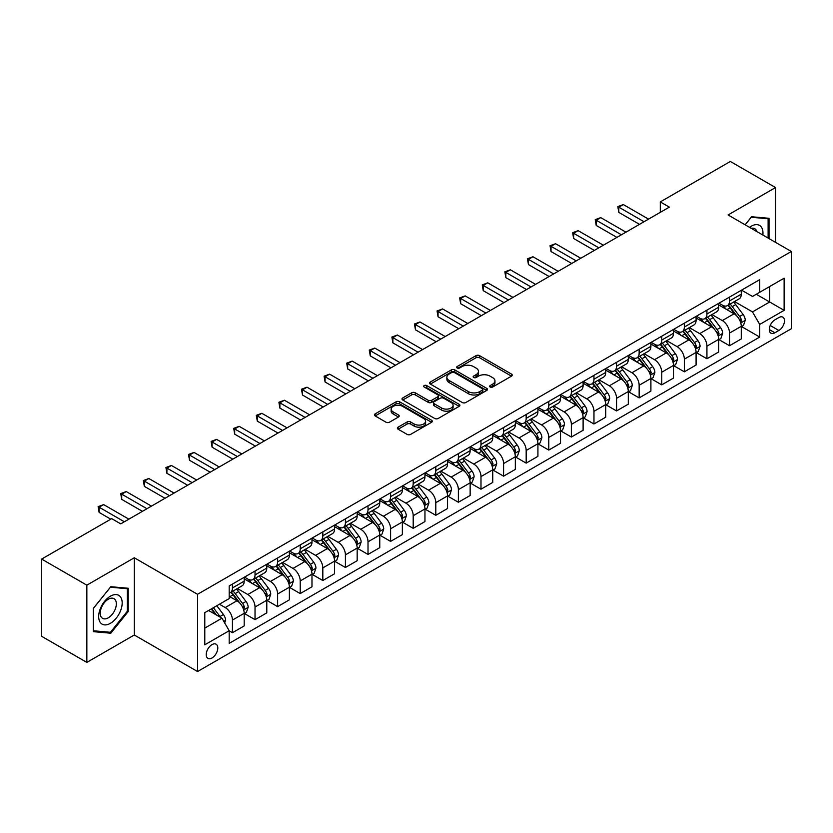 <?xml version="1.0" encoding="UTF-8"?>
<svg xmlns="http://www.w3.org/2000/svg" width="833" height="833" viewBox="0 0 833 833"><rect width="100%" height="100%" fill="white"/><g stroke="black" fill="none" stroke-linecap="round" stroke-linejoin="round"><path stroke-width="1.25" d="M490.168 387.022A1.76 1.01 0 0 0 492.647 387.022L511.504 376.141A2.509 1.447 0 0 0 512.233 375.11A2.509 1.447 0 0 0 511.504 374.09L479.569 355.649A2.509 1.447 0 0 0 476.018 355.649L457.161 366.53A1.76 1.01 0 0 0 456.651 367.249A1.76 1.01 0 0 0 457.161 367.967A1.76 1.01 0 0 0 459.649 367.967L462.086 366.562A8.028 4.634 0 0 1 473.446 366.562L476.101 368.092A8.028 4.634 0 0 1 478.454 371.372A8.028 4.634 0 0 1 476.101 374.652L473.665 376.058A1.76 1.01 0 0 0 473.154 376.776A1.76 1.01 0 0 0 473.665 377.495A1.76 1.01 0 0 0 476.153 377.495L478.59 376.089A8.028 4.634 0 0 1 489.939 376.089L492.605 377.62A8.028 4.634 0 0 1 494.958 380.9A8.028 4.634 0 0 1 492.605 384.18L490.168 385.585A1.76 1.01 0 0 0 489.648 386.304A1.76 1.01 0 0 0 490.168 387.022L490.168 385.585M212.019 657.966A8.184 4.727 120 0 0 217.361 650.76A8.184 4.727 120 0 0 216.101 644.201A8.184 4.727 120 0 0 212.019 644.607A8.184 4.727 120 0 0 206.667 651.812A8.184 4.727 120 0 0 207.927 658.372A8.184 4.727 120 0 0 212.019 657.966M398.122 427.152A2.509 1.447 0 0 0 397.393 428.172A2.509 1.447 0 0 0 398.122 429.203L407.087 434.378A2.509 1.447 0 0 0 410.638 434.378L431.567 422.289A2.509 1.447 0 0 0 432.306 421.259A2.509 1.447 0 0 0 431.567 420.238L399.632 401.798A2.509 1.447 0 0 0 396.081 401.798L375.152 413.886A2.509 1.447 0 0 0 374.413 414.907A2.509 1.447 0 0 0 375.152 415.938L385.971 422.185A2.509 1.447 0 0 0 389.521 422.185L398.476 417.01A2.509 1.447 0 0 0 399.215 415.99A2.509 1.447 0 0 0 398.476 414.959L393.114 411.866A6.716 3.873 0 0 1 391.146 409.118A6.716 3.873 0 0 1 395.29 405.546A6.716 3.873 0 0 1 402.61 406.379L423.633 418.52A6.716 3.873 0 0 1 425.601 421.259A6.716 3.873 0 0 1 421.456 424.84A6.716 3.873 0 0 1 414.136 423.997L410.638 421.977A2.509 1.447 0 0 0 407.087 421.977L398.122 427.152L398.122 429.203M134.29 557.777L86.84 585.172L41.65 559.078L41.65 636.308L86.84 662.402L134.29 635.006L197.556 671.533L197.556 594.304L134.29 557.777L134.29 635.006M775.533 242.351L775.533 187.56L728.084 214.956L791.35 251.483L197.556 594.304M775.533 187.56L730.343 161.467L660.298 201.909L660.298 212.342M41.65 559.078L111.695 518.647L120.733 523.863L669.336 207.125L660.298 201.909M462.263 402.516A2.509 1.447 0 0 0 465.814 402.516L486.753 390.427A2.509 1.447 0 0 0 487.482 389.407A2.509 1.447 0 0 0 486.753 388.376L454.808 369.935A2.509 1.447 0 0 0 451.267 369.935L430.328 382.024A2.509 1.447 0 0 0 429.589 383.055A2.509 1.447 0 0 0 430.328 384.075L462.263 402.516M424.913 387.397A1.76 1.01 0 0 1 426.694 387.647L426.694 385.564L459.16 404.307A2.509 1.447 0 0 1 459.899 405.327A2.509 1.447 0 0 1 459.16 406.358L438.22 418.447A2.509 1.447 0 0 1 434.67 418.447L402.735 400.007L402.735 397.955A2.509 1.447 0 0 0 402.006 398.986A2.509 1.447 0 0 0 402.735 400.007M402.735 397.955L411.7 392.78A2.509 1.447 0 0 1 415.25 392.78L428.204 400.267A2.509 1.447 0 0 0 431.744 400.267L437.689 396.831A2.509 1.447 0 0 0 438.429 395.81A2.509 1.447 0 0 0 437.689 394.78L424.205 387.001A1.76 1.01 0 0 1 423.695 386.283A1.76 1.01 0 0 1 424.778 385.346A1.76 1.01 0 0 1 426.694 385.564M778.876 317.54L774.898 319.841A7.924 4.571 120 0 0 769.723 326.817A7.924 4.571 120 0 0 770.942 333.169A7.924 4.571 120 0 0 774.898 332.773L778.876 330.482A7.924 4.571 120 0 0 784.051 323.496A7.924 4.571 120 0 0 782.843 317.144A7.924 4.571 120 0 0 778.876 317.54M197.556 671.533L791.35 328.712L791.35 251.483M741.547 290.144L752.491 296.454L759.717 292.289L759.717 279.659L229.19 585.953L229.19 598.583L204.783 612.672L204.783 644.815L229.19 630.727L229.19 643.357L759.717 337.053L759.717 324.433L752.491 311.906L734.508 301.525M759.717 292.289L784.124 278.191L784.124 310.345L759.717 324.433M86.84 585.172L86.84 662.402M756.281 294.268L769.661 301.994L769.661 286.542L784.124 278.191M752.491 311.906L769.661 301.994L784.124 310.345M204.783 628.113L221.953 618.201L208.583 610.485M229.19 630.831L232.438 632.705L232.438 620.085A10.225 5.904 -120 0 0 225.212 607.559L219.423 604.217M232.438 632.705L244.194 625.927L244.194 613.296A10.225 5.904 -120 0 0 236.957 600.77L229.19 596.282M244.465 613.557L255.033 619.669L255.033 607.038A10.225 5.904 -120 0 0 247.807 594.512L237.426 588.514M255.033 619.669L266.789 612.88L266.789 600.249A10.225 5.904 -120 0 0 259.552 587.734L244.194 578.862M267.06 600.51L277.628 606.622L277.628 593.991A10.225 5.904 -120 0 0 270.402 581.465L260.021 575.478M277.628 606.622L289.384 599.833L289.384 587.213A10.225 5.904 -120 0 0 282.148 574.687L266.789 565.815M289.655 587.473L300.224 593.575L300.224 580.945A10.225 5.904 -120 0 0 292.997 568.418L282.616 562.431M300.224 593.575L311.979 586.786L311.979 574.166A10.225 5.904 -120 0 0 304.743 561.64L289.384 552.768M312.25 574.426L322.819 580.528L322.819 567.898A10.225 5.904 -120 0 0 315.592 555.382L305.211 549.384M322.819 580.528L334.574 573.75L334.574 561.119A10.225 5.904 -120 0 0 327.338 548.593L311.979 539.722M334.845 561.38L345.414 567.481L345.414 554.861A10.225 5.904 -120 0 0 338.188 542.335L327.806 536.337M345.414 567.481L357.17 560.703L357.17 548.072A10.225 5.904 -120 0 0 349.933 535.546L334.574 526.675M357.44 548.333L368.009 554.434L368.009 541.814A10.225 5.904 -120 0 0 360.783 529.288L350.401 523.291M368.009 554.434L379.765 547.656L379.765 535.025A10.225 5.904 -120 0 0 372.528 522.499L357.17 513.638M380.035 535.286L390.604 541.398L390.604 528.768A10.225 5.904 -120 0 0 383.378 516.241L372.997 510.254M390.604 541.398L402.36 534.609L402.36 521.979A10.225 5.904 -120 0 0 395.123 509.463L379.765 500.591M402.631 522.239L413.199 528.351L413.199 515.721A10.225 5.904 -120 0 0 405.973 503.194L395.592 497.207M413.199 528.351L424.955 521.562L424.955 508.942A10.225 5.904 -120 0 0 417.718 496.416L402.36 487.544M425.226 509.202L435.794 515.304L435.794 502.674A10.225 5.904 -120 0 0 428.568 490.148L418.187 484.16M435.794 515.304L447.55 508.515L447.55 495.895A10.225 5.904 -120 0 0 440.313 483.369L424.955 474.498M447.821 496.156L458.389 502.257L458.389 489.627A10.225 5.904 -120 0 0 451.163 477.111L440.782 471.114M458.389 502.257L470.145 495.479L470.145 482.848A10.225 5.904 -120 0 0 462.909 470.322L447.55 461.451M470.416 483.109L480.985 489.21L480.985 476.591A10.225 5.904 -120 0 0 473.758 464.064L463.377 458.067M480.985 489.21L492.74 482.432L492.74 469.802A10.225 5.904 -120 0 0 485.504 457.275L470.145 448.404M493.011 470.062L503.58 476.164L503.58 463.544A10.225 5.904 -120 0 0 496.353 451.017L485.972 445.02M503.58 476.164L515.335 469.385L515.335 456.755A10.225 5.904 -120 0 0 508.099 444.239L492.74 435.367M515.606 457.015L526.175 463.127L526.175 450.497A10.225 5.904 -120 0 0 518.949 437.971L508.567 431.983M526.175 463.127L537.92 456.338L537.92 443.708A10.225 5.904 -120 0 0 530.694 431.192L515.335 422.321M538.201 443.968L548.77 450.08L548.77 437.45A10.225 5.904 -120 0 0 541.544 424.924L531.162 418.937M548.77 450.08L560.515 443.291L560.515 430.671A10.225 5.904 -120 0 0 553.289 418.145L537.92 409.274M560.786 430.932L571.365 437.033L571.365 424.403A10.225 5.904 -120 0 0 564.139 411.887L553.758 405.89M571.365 437.033L583.11 430.255L583.11 417.625A10.225 5.904 -120 0 0 575.884 405.098L560.515 396.227M583.381 417.885L593.96 423.987L593.96 411.356A10.225 5.904 -120 0 0 586.734 398.84L576.353 392.843M593.96 423.987L605.706 417.208L605.706 404.578A10.225 5.904 -120 0 0 598.479 392.051L583.11 383.18M605.976 404.838L616.555 410.94L616.555 398.32A10.225 5.904 -120 0 0 609.329 385.794L598.948 379.796M616.555 410.94L628.301 404.161L628.301 391.531A10.225 5.904 -120 0 0 621.074 379.005L605.706 370.133M628.571 391.791L639.15 397.903L639.15 385.273A10.225 5.904 -120 0 0 631.924 372.747L621.543 366.749M639.15 397.903L650.896 391.114L650.896 378.484A10.225 5.904 -120 0 0 643.67 365.968L628.301 357.097M651.167 378.744L661.746 384.856L661.746 372.226A10.225 5.904 -120 0 0 654.519 359.7L644.138 353.713M661.746 384.856L673.491 378.067L673.491 365.437A10.225 5.904 -120 0 0 666.265 352.921L650.896 344.05M673.762 365.708L684.341 371.81L684.341 359.179A10.225 5.904 -120 0 0 677.114 346.653L666.733 340.666M684.341 371.81L696.086 365.021L696.086 352.401A10.225 5.904 -120 0 0 688.86 339.874L673.491 331.003M696.357 352.661L706.936 358.763L706.936 346.132A10.225 5.904 -120 0 0 699.71 333.616L689.328 327.619M706.936 358.763L718.681 351.984L718.681 339.354A10.225 5.904 -120 0 0 711.455 326.828L696.086 317.956M718.952 339.614L729.531 345.716L729.531 333.085A10.225 5.904 -120 0 0 722.305 320.57L711.923 314.572M729.531 345.716L741.276 338.937L741.276 326.307A10.225 5.904 -120 0 0 734.05 313.781L718.681 304.909M718.952 303.191L722.305 305.117A10.225 5.904 -120 0 0 727.417 305.628A10.225 5.904 -120 0 0 729.531 300.942L729.531 297.089M696.357 316.238L699.71 318.164A10.225 5.904 -120 0 0 704.822 318.675A10.225 5.904 -120 0 0 706.936 313.989L706.936 310.126M673.762 329.285L677.114 331.211A10.225 5.904 -120 0 0 682.227 331.721A10.225 5.904 -120 0 0 684.341 327.036L684.341 323.173M651.167 342.321L654.519 344.258A10.225 5.904 -120 0 0 659.632 344.758A10.225 5.904 -120 0 0 661.746 340.083L661.746 336.22M628.571 355.368L631.924 357.305A10.225 5.904 -120 0 0 637.037 357.805A10.225 5.904 -120 0 0 639.15 353.13L639.15 349.266M605.976 368.415L609.329 370.341A10.225 5.904 -120 0 0 614.442 370.852A10.225 5.904 -120 0 0 616.555 366.176L616.555 362.313M583.381 381.462L586.734 383.388A10.225 5.904 -120 0 0 591.846 383.898A10.225 5.904 -120 0 0 593.96 379.213L593.96 375.36M560.786 394.509L564.139 396.435A10.225 5.904 -120 0 0 569.251 396.945A10.225 5.904 -120 0 0 571.365 392.26L571.365 388.397M538.191 407.556L541.544 409.482A10.225 5.904 -120 0 0 546.656 409.992A10.225 5.904 -120 0 0 548.77 405.307L548.77 401.444M515.606 420.592L518.949 422.529A10.225 5.904 -120 0 0 524.061 423.029A10.225 5.904 -120 0 0 526.175 418.353L526.175 414.49M493.011 433.639L496.353 435.576A10.225 5.904 -120 0 0 501.466 436.076A10.225 5.904 -120 0 0 503.58 431.4L503.58 427.537M470.416 446.686L473.758 448.612A10.225 5.904 -120 0 0 478.871 449.122A10.225 5.904 -120 0 0 480.985 444.447L480.985 440.584M447.821 459.733L451.163 461.659A10.225 5.904 -120 0 0 456.276 462.169A10.225 5.904 -120 0 0 458.389 457.484L458.389 453.631M425.226 472.78L428.568 474.706A10.225 5.904 -120 0 0 433.681 475.216A10.225 5.904 -120 0 0 435.794 470.53L435.794 466.667M402.631 485.826L405.973 487.753A10.225 5.904 -120 0 0 411.086 488.263A10.225 5.904 -120 0 0 413.199 483.577L413.199 479.714M380.035 498.863L383.378 500.8A10.225 5.904 -120 0 0 388.49 501.299A10.225 5.904 -120 0 0 390.604 496.624L390.604 492.761M357.44 511.91L360.783 513.846A10.225 5.904 -120 0 0 365.895 514.346A10.225 5.904 -120 0 0 368.009 509.671L368.009 505.808M334.845 524.957L338.188 526.883A10.225 5.904 -120 0 0 343.3 527.393A10.225 5.904 -120 0 0 345.414 522.707L345.414 518.855M312.25 538.003L315.592 539.93A10.225 5.904 -120 0 0 320.705 540.44A10.225 5.904 -120 0 0 322.819 535.754L322.819 531.891M289.655 551.05L292.997 552.977A10.225 5.904 -120 0 0 298.11 553.487A10.225 5.904 -120 0 0 300.224 548.801L300.224 544.938M267.06 564.087L270.402 566.024A10.225 5.904 -120 0 0 275.515 566.534A10.225 5.904 -120 0 0 277.628 561.848L277.628 557.985M244.465 577.134L247.807 579.07A10.225 5.904 -120 0 0 252.92 579.57A10.225 5.904 -120 0 0 255.033 574.895L255.033 571.032M741.547 326.567L759.717 337.053M727.417 305.628L739.163 298.849A10.225 5.904 -120 0 0 741.276 294.164L741.276 290.3M704.822 318.675L716.567 311.886A10.225 5.904 -120 0 0 718.681 307.21L718.681 303.347M682.227 331.721L693.972 324.932A10.225 5.904 -120 0 0 696.086 320.257L696.086 316.394M659.632 344.758L671.377 337.979A10.225 5.904 -120 0 0 673.491 333.294L673.491 329.441M637.037 357.805L648.782 351.026A10.225 5.904 -120 0 0 650.896 346.341L650.896 342.478M614.442 370.852L626.187 364.073A10.225 5.904 -120 0 0 628.301 359.387L628.301 355.524M591.846 383.898L603.592 377.11A10.225 5.904 -120 0 0 605.706 372.434L605.706 368.571M569.251 396.945L580.997 390.156A10.225 5.904 -120 0 0 583.11 385.481L583.11 381.618M546.656 409.992L558.402 403.203A10.225 5.904 -120 0 0 560.515 398.528L560.515 394.665M524.061 423.029L535.806 416.25A10.225 5.904 -120 0 0 537.92 411.564L537.92 407.712M501.466 436.076L513.211 429.297A10.225 5.904 -120 0 0 515.335 424.611L515.335 420.748M478.871 449.122L490.616 442.344A10.225 5.904 -120 0 0 492.74 437.658L492.74 433.795M456.276 462.169L468.021 455.38A10.225 5.904 -120 0 0 470.145 450.705L470.145 446.842M433.681 475.216L445.426 468.427A10.225 5.904 -120 0 0 447.55 463.752L447.55 459.889M411.086 488.263L422.831 481.474A10.225 5.904 -120 0 0 424.955 476.799L424.955 472.936M388.49 501.299L400.236 494.521A10.225 5.904 -120 0 0 402.36 489.835L402.36 485.983M365.895 514.346L377.641 507.568A10.225 5.904 -120 0 0 379.765 502.882L379.765 499.019M343.3 527.393L355.045 520.615A10.225 5.904 -120 0 0 357.17 515.929L357.17 512.066M320.705 540.44L332.45 533.651A10.225 5.904 -120 0 0 334.574 528.976L334.574 525.113M298.11 553.487L309.855 546.698A10.225 5.904 -120 0 0 311.979 542.023L311.979 538.16M275.515 566.534L287.26 559.745A10.225 5.904 -120 0 0 289.384 555.07L289.384 551.207M252.92 579.57L264.665 572.792A10.225 5.904 -120 0 0 266.789 568.106L266.789 564.243M229.19 593.034A10.225 5.904 -120 0 0 230.325 592.617L242.07 585.838A10.225 5.904 -120 0 0 244.194 581.153L244.194 577.29M230.325 592.617A10.225 5.904 -120 0 0 232.438 587.942L232.438 584.079M221.953 618.201L229.19 630.727M769.026 238.592L769.026 218.298L751.585 216.747L745.119 224.785M93.348 631.653L110.789 633.215L128.23 611.516L128.23 588.254L110.789 586.703L93.348 608.402L93.348 631.653M127.334 610.995L128.23 611.516M108.946 632.153L110.789 633.215M490.866 387.272L492.605 386.262A8.028 4.634 0 0 0 494.958 382.993L494.958 380.9M478.454 371.372L478.454 373.465A8.028 4.634 0 0 1 476.101 376.735L474.362 377.745M511.472 376.162L479.569 357.742A2.509 1.447 0 0 0 476.018 357.742L457.869 368.217M486.711 390.448L454.808 372.028A2.509 1.447 0 0 0 451.267 372.028L430.359 384.096M482.317 390.125A1.76 1.01 0 0 0 482.828 389.407A1.76 1.01 0 0 0 482.317 388.688L454.277 372.497A1.76 1.01 0 0 0 451.798 372.497L449.226 373.986A8.028 4.634 0 0 0 446.873 377.266A8.028 4.634 0 0 0 449.226 380.546L468.385 391.604A8.028 4.634 0 0 0 479.746 391.604L482.317 390.125L482.317 392.208A1.76 1.01 0 0 0 482.828 391.489L482.828 389.407M446.873 377.266L446.873 379.348A8.028 4.634 0 0 0 449.226 382.628L449.226 380.546M482.317 392.208L479.746 393.697A8.028 4.634 0 0 1 468.385 393.697L449.226 382.628M402.766 400.027L411.7 394.873L411.7 392.78M438.429 395.81L438.429 397.893A2.509 1.447 0 0 1 437.689 398.913L431.744 402.349A2.509 1.447 0 0 1 428.204 402.349L415.25 394.873A2.509 1.447 0 0 0 411.7 394.873M426.694 387.647L459.129 406.379M441.636 408.024A6.716 3.873 0 0 0 448.956 408.857A6.716 3.873 0 0 0 453.1 405.286A6.716 3.873 0 0 0 451.132 402.537L443.718 398.268A2.509 1.447 0 0 0 440.178 398.268L434.232 401.693A2.509 1.447 0 0 0 433.493 402.724A2.509 1.447 0 0 0 434.232 403.745L441.636 408.024L441.636 410.107A6.716 3.873 0 0 0 448.956 410.95A6.716 3.873 0 0 0 453.1 407.368L453.1 405.286M433.493 402.724L433.493 404.807A2.509 1.447 0 0 0 434.232 405.827L434.232 403.745M441.636 410.107L434.232 405.827M425.601 421.259L425.601 423.351A6.716 3.873 0 0 1 421.456 426.933A6.716 3.873 0 0 1 414.136 426.09L410.638 424.07A2.509 1.447 0 0 0 407.087 424.07L398.153 429.224M391.146 409.118L391.146 411.21A6.716 3.873 0 0 0 393.114 413.949L393.114 411.866M398.445 417.031L393.114 413.949M431.567 420.238L431.567 422.289L399.632 403.89A2.509 1.447 0 0 0 396.081 403.89L375.183 415.959M741.276 326.723L743.452 325.474L745.254 320.257A6.779 3.915 -120 0 0 743.098 314.489L735.706 304.628A19.555 11.287 -120 0 0 733.571 302.067M726.23 309.272A19.555 11.287 -120 0 0 722.221 305.076M740.662 322.579L741.599 320.538A6.779 3.915 -120 0 0 739.662 316.467L732.269 306.606A19.555 11.287 -120 0 0 730.135 304.055M728.323 305.107A16.233 9.371 60 0 1 730.989 308.137L737.236 316.478M727.969 305.305A19.555 11.287 60 0 1 730.104 307.856L735.018 314.416M644.034 221.734L618.815 207.178L623.334 204.574L648.553 219.131M639.515 224.348L618.815 212.394L618.815 207.178L617.826 206.605L623.334 204.574M618.815 212.394L617.826 206.605M718.681 339.77L720.857 338.521L722.659 333.294A6.779 3.915 -120 0 0 720.503 327.525L713.11 317.675A19.555 11.287 -120 0 0 710.976 315.113M703.635 322.309A19.555 11.287 -120 0 0 699.626 318.123M718.067 335.616L719.004 333.585A6.779 3.915 -120 0 0 717.067 329.514L709.674 319.653A19.555 11.287 -120 0 0 707.54 317.102M705.728 318.144A16.233 9.371 60 0 1 708.394 321.174L714.641 329.524M705.374 318.352A19.555 11.287 60 0 1 707.509 320.903L712.423 327.463M696.086 352.817L698.262 351.557L700.064 346.341A6.779 3.915 -120 0 0 697.908 340.572L690.515 330.711A19.555 11.287 -120 0 0 688.381 328.16M681.04 335.355A19.555 11.287 -120 0 0 677.031 331.17M695.472 348.663L696.409 346.632A6.779 3.915 -120 0 0 694.472 342.561L687.079 332.7A19.555 11.287 -120 0 0 684.945 330.139M683.133 331.19A16.233 9.371 60 0 1 685.798 334.22L692.046 342.571M682.779 331.399A19.555 11.287 60 0 1 684.913 333.95L689.828 340.51M673.491 365.864L675.667 364.604L677.468 359.387A6.779 3.915 -120 0 0 675.313 353.619L667.92 343.758A19.555 11.287 -120 0 0 665.786 341.207M658.445 348.402A19.555 11.287 -120 0 0 654.436 344.216M672.877 361.709L673.814 359.679A6.779 3.915 -120 0 0 671.877 355.608L664.484 345.747A19.555 11.287 -120 0 0 662.36 343.186M660.538 344.237A16.233 9.371 60 0 1 663.203 347.267L669.451 355.608M660.184 344.446A19.555 11.287 60 0 1 662.318 346.997L667.233 353.546M621.439 234.781L596.22 220.224L600.739 217.611L625.958 232.168M616.92 237.395L596.22 225.441L596.22 220.224L595.231 219.652L600.739 217.611M596.22 225.441L595.231 219.652M598.844 247.828L573.625 233.271L578.144 230.658L603.363 245.214M594.325 250.431L573.625 238.488L573.625 233.271L572.635 232.699L578.144 230.658M573.625 238.488L572.635 232.699M576.249 260.875L551.03 246.318L555.549 243.705L580.768 258.261M571.73 263.478L551.03 251.535L551.03 246.318L550.04 245.735L555.549 243.705M551.03 251.535L550.04 245.735M650.896 378.9L653.072 377.651L654.873 372.434A6.779 3.915 -120 0 0 652.718 366.666L645.325 356.805A19.555 11.287 -120 0 0 643.191 354.254M635.85 361.449A19.555 11.287 -120 0 0 631.841 357.263M650.281 374.756L651.219 372.726A6.779 3.915 -120 0 0 649.282 368.644L641.889 358.794A19.555 11.287 -120 0 0 639.765 356.232M637.943 357.284A16.233 9.371 60 0 1 640.608 360.314L646.856 368.655M637.589 357.482A19.555 11.287 60 0 1 639.723 360.043L644.638 366.593M553.653 273.922L528.434 259.355L532.953 256.751L558.172 271.308M549.134 276.525L528.434 264.582L528.434 259.355L527.445 258.782L532.953 256.751M528.434 264.582L527.445 258.782M762.851 235.021A16.618 9.59 120 0 0 761.393 227.138A16.618 9.59 120 0 0 749.533 227.336M756.822 231.543A11.37 6.57 120 0 0 756.052 229.887A11.37 6.57 120 0 0 754.771 228.7A11.37 6.57 120 0 0 751.293 228.346M745.15 224.806L751.22 217.257L768.12 218.767L768.12 238.071M767.006 218.121L768.12 218.767M110.425 596.178A16.618 9.59 120 0 0 98.679 616.535A16.618 9.59 120 0 0 110.425 623.313A16.618 9.59 120 0 0 122.18 602.967A16.618 9.59 120 0 0 110.425 596.178M108.29 599.229A11.37 6.57 120 0 0 100.855 609.246A11.37 6.57 120 0 0 102.605 618.367A11.37 6.57 120 0 0 108.29 617.805A11.37 6.57 120 0 0 115.725 607.778A11.37 6.57 120 0 0 113.975 598.667A11.37 6.57 120 0 0 108.29 599.229M127.334 611.255L110.425 632.289L93.525 630.779L93.525 608.236L110.425 587.213L127.334 588.723L127.334 611.255M126.21 588.077L127.334 588.723M628.301 391.947L630.477 390.698L632.278 385.481A6.779 3.915 -120 0 0 630.123 379.713L622.73 369.852A19.555 11.287 -120 0 0 620.595 367.291M613.255 374.496A19.555 11.287 -120 0 0 609.246 370.3M627.686 387.803L628.623 385.762A6.779 3.915 -120 0 0 626.687 381.691L619.294 371.83A19.555 11.287 -120 0 0 617.17 369.279M615.348 370.331A16.233 9.371 60 0 1 618.013 373.361L624.261 381.701M614.993 370.529A19.555 11.287 60 0 1 617.128 373.09L622.043 379.64M605.706 404.994L607.882 403.745L609.683 398.528A6.779 3.915 -120 0 0 607.528 392.76L600.135 382.899A19.555 11.287 -120 0 0 598 380.337M590.659 387.543A19.555 11.287 -120 0 0 586.651 383.347M605.091 400.85L606.028 398.809A6.779 3.915 -120 0 0 604.092 394.738L596.709 384.877A19.555 11.287 -120 0 0 594.575 382.326M592.752 383.378A16.233 9.371 60 0 1 595.418 386.408L601.665 394.748M592.398 383.576A19.555 11.287 60 0 1 594.533 386.127L599.448 392.687M583.11 418.041L585.287 416.792L587.088 411.564A6.779 3.915 -120 0 0 584.933 405.796L577.54 395.946A19.555 11.287 -120 0 0 575.405 393.384M568.064 400.579A19.555 11.287 -120 0 0 564.056 396.393M582.496 413.886L583.433 411.856A6.779 3.915 -120 0 0 581.496 407.785L574.114 397.924A19.555 11.287 -120 0 0 571.979 395.373M570.157 396.414A16.233 9.371 60 0 1 572.823 399.444L579.07 407.795M569.803 396.623A19.555 11.287 60 0 1 571.938 399.174L576.852 405.733M560.515 431.088L562.692 429.828L564.493 424.611A6.779 3.915 -120 0 0 562.337 418.843L554.945 408.982A19.555 11.287 -120 0 0 552.81 406.431M545.469 413.626A19.555 11.287 -120 0 0 541.471 409.44M559.901 426.933L560.838 424.903A6.779 3.915 -120 0 0 558.901 420.832L551.519 410.971A19.555 11.287 -120 0 0 549.384 408.409M547.562 409.461A16.233 9.371 60 0 1 550.228 412.491L556.475 420.842M547.208 409.669A19.555 11.287 60 0 1 549.343 412.22L554.257 418.78M537.92 444.135L540.096 442.875L541.898 437.658A6.779 3.915 -120 0 0 539.742 431.89L532.349 422.029A19.555 11.287 -120 0 0 530.215 419.478M522.874 426.673A19.555 11.287 -120 0 0 518.876 422.487M537.306 439.98L538.243 437.95A6.779 3.915 -120 0 0 536.306 433.878L528.924 424.018A19.555 11.287 -120 0 0 526.789 421.456M524.967 422.508A16.233 9.371 60 0 1 527.633 425.538L533.88 433.878M524.613 422.706A19.555 11.287 60 0 1 526.748 425.267L531.662 431.817M531.058 286.958L505.839 272.401L510.358 269.798L535.577 284.355M526.539 289.572L505.839 277.618L505.839 272.401L504.85 271.829L510.358 269.798M505.839 277.618L504.85 271.829M508.463 300.005L483.244 285.448L487.763 282.835L512.982 297.402M503.944 302.618L483.244 290.665L483.244 285.448L482.255 284.876L487.763 282.835M483.244 290.665L482.255 284.876M485.868 313.052L460.649 298.495L465.168 295.882L490.387 310.438M481.349 315.665L460.649 303.712L460.649 298.495L459.66 297.922L465.168 295.882M460.649 303.712L459.66 297.922M463.273 326.099L438.054 311.542L442.573 308.928L467.792 323.485M458.754 328.702L438.054 316.759L438.054 311.542L437.065 310.969L442.573 308.928M438.054 316.759L437.065 310.969M440.678 339.146L415.459 324.589L419.978 321.975L445.197 336.532M436.159 341.749L415.459 329.806L415.459 324.589L414.47 324.006L419.978 321.975M415.459 329.806L414.47 324.006M515.335 457.171L517.501 455.922L519.303 450.705A6.779 3.915 -120 0 0 517.147 444.937L509.754 435.076A19.555 11.287 -120 0 0 507.62 432.525M500.279 439.72A19.555 11.287 -120 0 0 496.281 435.524M514.711 453.027L515.648 450.997A6.779 3.915 -120 0 0 513.711 446.915L506.329 437.054A19.555 11.287 -120 0 0 504.194 434.503M502.372 435.555A16.233 9.371 60 0 1 505.037 438.585L511.285 446.925M502.018 435.753A19.555 11.287 60 0 1 504.152 438.314L509.067 444.864M418.083 352.192L392.864 337.625L397.383 335.022L422.602 349.579M413.564 354.796L392.864 342.852L392.864 337.625L391.874 337.053L397.383 335.022M392.864 342.852L391.874 337.053M492.74 470.218L494.906 468.969L496.707 463.752A6.779 3.915 -120 0 0 494.552 457.983L487.159 448.123A19.555 11.287 -120 0 0 485.025 445.561M477.684 452.767A19.555 11.287 -120 0 0 473.685 448.571M492.116 466.074L493.053 464.033A6.779 3.915 -120 0 0 491.116 459.962L483.734 450.101A19.555 11.287 -120 0 0 481.599 447.55M479.777 448.602A16.233 9.371 60 0 1 482.442 451.632L488.69 459.972M479.423 448.8A19.555 11.287 60 0 1 481.557 451.361L486.472 457.911M395.488 365.229L370.269 350.672L374.788 348.069L400.007 362.626M390.969 367.842L370.269 355.889L370.269 350.672L369.279 350.099L374.788 348.069M370.269 355.889L369.279 350.099M470.145 483.265L472.311 482.015L474.112 476.799A6.779 3.915 -120 0 0 471.957 471.03L464.564 461.17A19.555 11.287 -120 0 0 462.44 458.608M455.089 465.814A19.555 11.287 -120 0 0 451.09 461.617M469.52 479.121L470.458 477.08A6.779 3.915 -120 0 0 468.521 473.009L461.138 463.148A19.555 11.287 -120 0 0 459.004 460.597M457.182 461.649A16.233 9.371 60 0 1 459.847 464.679L466.095 473.019M456.828 461.846A19.555 11.287 60 0 1 458.962 464.397L463.877 470.957M372.892 378.276L347.673 363.719L352.192 361.106L377.411 375.673M368.373 380.889L347.673 368.936L347.673 363.719L346.684 363.146L352.192 361.106M347.673 368.936L346.684 363.146M447.55 496.312L449.716 495.062L451.517 489.835A6.779 3.915 -120 0 0 449.362 484.067L441.969 474.216A19.555 11.287 -120 0 0 439.845 471.655M432.494 478.85A19.555 11.287 -120 0 0 428.495 474.664M446.925 492.157L447.862 490.127A6.779 3.915 -120 0 0 445.926 486.055L438.543 476.195A19.555 11.287 -120 0 0 436.409 473.644M434.587 474.685A16.233 9.371 60 0 1 437.252 477.715L443.5 486.066M434.232 474.893A19.555 11.287 60 0 1 436.367 477.444L441.282 484.004M350.297 391.323L325.078 376.766L329.597 374.152L354.816 388.709M345.778 393.936L325.078 381.983L325.078 376.766L324.089 376.193L329.597 374.152M325.078 381.983L324.089 376.193M424.955 509.359L427.121 508.099L428.922 502.882A6.779 3.915 -120 0 0 426.767 497.114L419.374 487.253A19.555 11.287 -120 0 0 417.25 484.702M409.898 491.897A19.555 11.287 -120 0 0 405.9 487.711M424.33 505.204L425.267 503.174A6.779 3.915 -120 0 0 423.331 499.102L415.948 489.242A19.555 11.287 -120 0 0 413.814 486.68M411.991 487.732A16.233 9.371 60 0 1 414.657 490.762L420.904 499.102M411.637 487.94A19.555 11.287 60 0 1 413.772 490.491L418.687 497.051M327.702 404.369L302.483 389.813L307.002 387.199L332.221 401.756M323.183 406.973L302.483 395.029L302.483 389.813L301.494 389.24L307.002 387.199M302.483 395.029L301.494 389.24M402.36 522.395L404.526 521.146L406.327 515.929A6.779 3.915 -120 0 0 404.172 510.16L396.789 500.3A19.555 11.287 -120 0 0 394.655 497.749M387.303 504.944A19.555 11.287 -120 0 0 383.305 500.758M401.735 518.251L402.672 516.221A6.779 3.915 -120 0 0 400.735 512.139L393.353 502.289A19.555 11.287 -120 0 0 391.218 499.727M389.396 500.779A16.233 9.371 60 0 1 392.062 503.809L398.309 512.149M389.042 500.977A19.555 11.287 60 0 1 391.177 503.538L396.091 510.088M305.107 417.416L279.888 402.86L284.407 400.246L309.626 414.803M300.588 420.019L279.888 408.076L279.888 402.86L278.899 402.277L284.407 400.246M279.888 408.076L278.899 402.277M379.765 535.442L381.93 534.192L383.732 528.976A6.779 3.915 -120 0 0 381.576 523.207L374.194 513.347A19.555 11.287 -120 0 0 372.059 510.796M364.708 517.991A19.555 11.287 -120 0 0 360.71 513.794M379.14 531.298L380.077 529.267A6.779 3.915 -120 0 0 378.14 525.186L370.758 515.325A19.555 11.287 -120 0 0 368.623 512.774M366.801 513.826A16.233 9.371 60 0 1 369.467 516.856L375.714 525.196M366.447 514.023A19.555 11.287 60 0 1 368.582 516.585L373.496 523.134M357.17 548.489L359.335 547.239L361.137 542.023A6.779 3.915 -120 0 0 358.981 536.254L351.599 526.394A19.555 11.287 -120 0 0 349.464 523.832M342.113 531.038A19.555 11.287 -120 0 0 338.115 526.841M356.545 544.345L357.482 542.304A6.779 3.915 -120 0 0 355.545 538.233L348.163 528.372A19.555 11.287 -120 0 0 346.028 525.821M344.206 526.873A16.233 9.371 60 0 1 346.872 529.903L353.119 538.243M343.852 527.07A19.555 11.287 60 0 1 345.987 529.632L350.901 536.181M334.574 561.536L336.74 560.286L338.542 555.07A6.779 3.915 -120 0 0 336.386 549.301L329.004 539.44A19.555 11.287 -120 0 0 326.869 536.879M319.518 544.084A19.555 11.287 -120 0 0 315.52 539.888M333.95 557.381L334.887 555.351A6.779 3.915 -120 0 0 332.95 551.279L325.568 541.419A19.555 11.287 -120 0 0 323.433 538.868M321.611 539.919A16.233 9.371 60 0 1 324.276 542.949L330.524 551.29M321.257 540.117A19.555 11.287 60 0 1 323.391 542.668L328.306 549.228M311.979 574.583L314.145 573.333L315.946 568.106A6.779 3.915 -120 0 0 313.791 562.337L306.409 552.477A19.555 11.287 -120 0 0 304.274 549.926M296.923 557.121A19.555 11.287 -120 0 0 292.924 552.935M311.355 570.428L312.292 568.398A6.779 3.915 -120 0 0 310.355 564.326L302.973 554.466A19.555 11.287 -120 0 0 300.838 551.904M299.016 552.956A16.233 9.371 60 0 1 301.681 555.986L307.929 564.337M298.662 553.164A19.555 11.287 60 0 1 300.796 555.715L305.711 562.275M289.384 587.629L291.55 586.37L293.362 581.153A6.779 3.915 -120 0 0 291.196 575.384L283.814 565.524A19.555 11.287 -120 0 0 281.679 562.973M274.328 570.168A19.555 11.287 -120 0 0 270.329 565.982M288.759 583.475L289.697 581.444A6.779 3.915 -120 0 0 287.76 577.373L280.377 567.512A19.555 11.287 -120 0 0 278.243 564.951M276.421 566.003A16.233 9.371 60 0 1 279.086 569.033L285.334 577.373M276.077 566.211A19.555 11.287 60 0 1 278.201 568.762L283.116 575.322M266.789 600.666L268.955 599.416L270.767 594.2A6.779 3.915 -120 0 0 268.601 588.431L261.218 578.571A19.555 11.287 -120 0 0 259.084 576.02M251.733 583.215A19.555 11.287 -120 0 0 247.734 579.029M266.164 596.522L267.101 594.491A6.779 3.915 -120 0 0 265.165 590.41L257.782 580.559A19.555 11.287 -120 0 0 255.648 577.998M253.826 579.05A16.233 9.371 60 0 1 256.491 582.08L262.739 590.42M253.482 579.247A19.555 11.287 60 0 1 255.606 581.809L260.521 588.358M244.194 613.713L246.36 612.463L248.172 607.247A6.779 3.915 -120 0 0 246.006 601.478L238.623 591.617A19.555 11.287 -120 0 0 236.489 589.066M243.569 609.569L244.506 607.538A6.779 3.915 -120 0 0 242.57 603.456L235.187 593.596A19.555 11.287 -120 0 0 233.053 591.045M231.23 592.096A16.233 9.371 60 0 1 233.896 595.126L240.143 603.467M230.887 592.294A19.555 11.287 60 0 1 233.011 594.856L237.926 601.405M224.671 622.897L225.576 620.293A6.779 3.915 -120 0 0 223.411 614.525L216.819 605.726M220.589 617.409A6.779 3.915 -120 0 0 219.974 616.503L213.383 607.705M211.686 608.684L216.424 615.004M211.218 608.954L215.237 614.317M282.512 430.453L257.293 415.896L261.812 413.293L287.031 427.85M277.993 433.066L257.293 421.113L257.293 415.896L256.304 415.323L261.812 413.293M257.293 421.113L256.304 415.323M259.917 443.5L234.698 428.943L239.217 426.34L264.436 440.896M255.398 446.113L234.698 434.16L234.698 428.943L233.709 428.37L239.217 426.34M234.698 434.16L233.709 428.37M237.322 456.546L212.103 441.99L216.622 439.376L241.841 453.943M232.803 459.16L212.103 447.206L212.103 441.99L211.113 441.417L216.622 439.376M212.103 447.206L211.113 441.417M214.727 469.593L189.507 455.037L194.027 452.423L219.246 466.98M210.208 472.207L189.507 460.253L189.507 455.037L188.518 454.464L194.027 452.423M189.507 460.253L188.518 454.464M192.131 482.64L166.912 468.084L171.431 465.47L196.65 480.027M187.612 485.243L166.912 473.3L166.912 468.084L165.923 467.511L171.431 465.47M166.912 473.3L165.923 467.511M169.536 495.687L144.317 481.12L148.836 478.517L174.055 493.074M165.017 498.29L144.317 486.347L144.317 481.12L143.328 480.547L148.836 478.517M144.317 486.347L143.328 480.547M146.941 508.724L121.722 494.167L126.241 491.564L151.46 506.12M142.422 511.337L121.722 499.384L121.722 494.167L120.733 493.594L126.241 491.564M121.722 499.384L120.733 493.594M124.346 521.77L99.127 507.214L103.646 504.611L128.865 519.167M110.789 519.167L99.127 512.43L99.127 507.214L98.138 506.641L103.646 504.611M99.127 512.43L98.138 506.641M225.212 607.559L236.957 600.77M247.807 594.512L259.552 587.734M270.402 581.465L282.148 574.687M292.997 568.418L304.743 561.64M315.592 555.382L327.338 548.593M338.188 542.335L349.933 535.546M360.783 529.288L372.528 522.499M383.378 516.241L395.123 509.463M405.973 503.194L417.718 496.416M428.568 490.148L440.313 483.369M451.163 477.111L462.909 470.322M473.758 464.064L485.504 457.275M496.353 451.017L508.099 444.239M518.949 437.971L530.694 431.192M541.544 424.924L553.289 418.145M564.139 411.887L575.884 405.098M586.734 398.84L598.479 392.051M609.329 385.794L621.074 379.005M631.924 372.747L643.67 365.968M654.519 359.7L666.265 352.921M677.114 346.653L688.86 339.874M699.71 333.616L711.455 326.828M722.305 320.57L734.05 313.781M729.531 300.942L741.276 294.164M729.531 333.085L741.276 326.307M706.936 346.132L718.681 339.354M706.936 313.989L718.681 307.21M684.341 359.179L696.086 352.401M684.341 327.036L696.086 320.257M661.746 372.226L673.491 365.437M661.746 340.083L673.491 333.294M639.15 385.273L650.896 378.484M639.15 353.13L650.896 346.341M616.555 398.32L628.301 391.531M616.555 366.176L628.301 359.387M593.96 411.356L605.706 404.578M593.96 379.213L605.706 372.434M571.365 424.403L583.11 417.625M571.365 392.26L583.11 385.481M548.77 437.45L560.515 430.671M548.77 405.307L560.515 398.528M526.175 450.497L537.92 443.708M526.175 418.353L537.92 411.564M503.58 463.544L515.335 456.755M503.58 431.4L515.335 424.611M480.985 476.591L492.74 469.802M480.985 444.447L492.74 437.658M458.389 489.627L470.145 482.848M458.389 457.484L470.145 450.705M435.794 502.674L447.55 495.895M435.794 470.53L447.55 463.752M413.199 515.721L424.955 508.942M413.199 483.577L424.955 476.799M390.604 528.768L402.36 521.979M390.604 496.624L402.36 489.835M368.009 541.814L379.765 535.025M368.009 509.671L379.765 502.882M345.414 554.861L357.17 548.072M345.414 522.707L357.17 515.929M322.819 567.898L334.574 561.119M322.819 535.754L334.574 528.976M300.224 580.945L311.979 574.166M300.224 548.801L311.979 542.023M277.628 593.991L289.384 587.213M277.628 561.848L289.384 555.07M255.033 607.038L266.789 600.249M255.033 574.895L266.789 568.106M232.438 620.085L244.194 613.296M232.438 587.942L244.194 581.153M770.213 325.474L778.876 330.482M769.296 329.545L774.898 332.773M492.605 386.262L492.605 384.18M473.665 377.495L473.665 376.058M476.101 376.735L476.101 374.652M457.161 367.967L457.161 366.53M476.018 357.742L476.018 355.649M479.569 357.742L479.569 355.649M511.504 376.141L511.504 374.09M430.328 384.075L430.328 382.024M451.267 372.028L451.267 369.935M454.808 372.028L454.808 369.935M486.753 390.427L486.753 388.376M468.385 393.697L468.385 391.604M479.746 393.697L479.746 391.604M415.25 394.873L415.25 392.78M428.204 402.349L428.204 400.267M431.744 402.349L431.744 400.267M437.689 398.913L437.689 396.831M459.16 406.358L459.16 404.307M407.087 424.07L407.087 421.977M410.638 424.07L410.638 421.977M414.136 426.09L414.136 423.997M398.476 417.01L398.476 414.959M375.152 415.938L375.152 413.886M396.081 403.89L396.081 401.798M399.632 403.89L399.632 401.798M740.776 322.944L745.212 320.382M732.269 306.606L735.706 304.628M726.949 309.678L730.104 307.856M739.662 316.467L743.098 314.489M739.121 319.112L741.599 320.538M718.181 335.991L722.617 333.429M709.674 319.653L713.11 317.675M704.354 322.725L707.509 320.903M717.067 329.514L720.503 327.525M716.526 332.159L719.004 333.585M695.586 349.037L700.022 346.476M687.079 332.7L690.515 330.711M681.758 335.772L684.913 333.95M694.472 342.561L697.908 340.572M693.931 345.206L696.409 346.632M672.991 362.084L677.427 359.523M664.484 345.747L667.92 343.758M659.163 348.819L662.318 346.997M671.877 355.608L675.313 353.619M671.336 358.252L673.814 359.679M650.396 375.131L654.832 372.57M641.889 358.794L645.325 356.805M636.568 361.866L639.723 360.043M649.282 368.644L652.718 366.666M648.74 371.289L651.219 372.726M627.801 388.168L632.237 385.606M619.294 371.83L622.73 369.852M613.973 374.912L617.128 373.09M626.687 381.691L630.123 379.713M626.145 384.336L628.623 385.762M605.206 401.214L609.641 398.653M596.709 384.877L600.135 382.899M591.378 387.949L594.533 386.127M604.092 394.738L607.528 392.76M603.55 397.383L606.028 398.809M582.611 414.261L587.046 411.7M574.114 397.924L577.54 395.946M568.783 400.996L571.938 399.174M581.496 407.785L584.933 405.796M580.955 410.43L583.433 411.856M560.015 427.308L564.451 424.747M551.519 410.971L554.945 408.982M546.188 414.043L549.343 412.22M558.901 420.832L562.337 418.843M558.36 423.476L560.838 424.903M537.42 440.355L541.856 437.794M528.924 424.018L532.349 422.029M523.593 427.09L526.748 425.267M536.306 433.878L539.742 431.89M535.765 436.523L538.243 437.95M514.825 453.402L519.261 450.83M506.329 437.054L509.754 435.076M500.997 440.136L504.152 438.314M513.711 446.915L517.147 444.937M513.17 449.56L515.648 450.997M492.23 466.438L496.666 463.877M483.734 450.101L487.159 448.123M478.402 453.183L481.557 451.361M491.116 459.962L494.552 457.983M490.575 462.607L493.053 464.033M469.635 479.485L474.071 476.924M461.138 463.148L464.564 461.17M455.807 466.22L458.962 464.397M468.521 473.009L471.957 471.03M467.979 475.653L470.458 477.08M447.04 492.532L451.476 489.971M438.543 476.195L441.969 474.216M433.212 479.267L436.367 477.444M445.926 486.055L449.362 484.067M445.384 488.7L447.862 490.127M424.445 505.579L428.88 503.017M415.948 489.242L419.374 487.253M410.617 492.313L413.772 490.491M423.331 499.102L426.767 497.114M422.789 501.747L425.267 503.174M401.85 518.626L406.285 516.064M393.353 502.289L396.789 500.3M388.022 505.36L391.177 503.538M400.735 512.139L404.172 510.16M400.194 514.794L402.672 516.221M379.254 531.662L383.69 529.101M370.758 515.325L374.194 513.347M365.427 518.407L368.582 516.585M378.14 525.186L381.576 523.207M377.599 527.83L380.077 529.267M356.659 544.709L361.095 542.148M348.163 528.372L351.599 526.394M342.832 531.454L345.987 529.632M355.545 538.233L358.981 536.254M355.004 540.877L357.482 542.304M334.064 557.756L338.5 555.195M325.568 541.419L329.004 539.44M320.236 544.49L323.391 542.668M332.95 551.279L336.386 549.301M332.409 553.924L334.887 555.351M311.469 570.803L315.905 568.241M302.973 554.466L306.409 552.477M297.641 557.537L300.796 555.715M310.355 564.326L313.791 562.337M309.824 566.971L312.292 568.398M288.874 583.85L293.31 581.288M280.377 567.512L283.814 565.524M275.046 570.584L278.201 568.762M287.76 577.373L291.196 575.384M287.229 580.018L289.697 581.444M266.279 596.897L270.715 594.335M257.782 580.559L261.218 578.571M252.451 583.631L255.606 581.809M265.165 590.41L268.601 588.431M264.634 593.054L267.101 594.491M243.684 609.933L248.119 607.372M235.187 593.596L238.623 591.617M229.856 596.678L233.011 594.856M242.57 603.456L246.006 601.478M242.039 606.101L244.506 607.538M223.806 621.408L225.524 620.418M219.974 616.503L223.411 614.525"/></g></svg>
